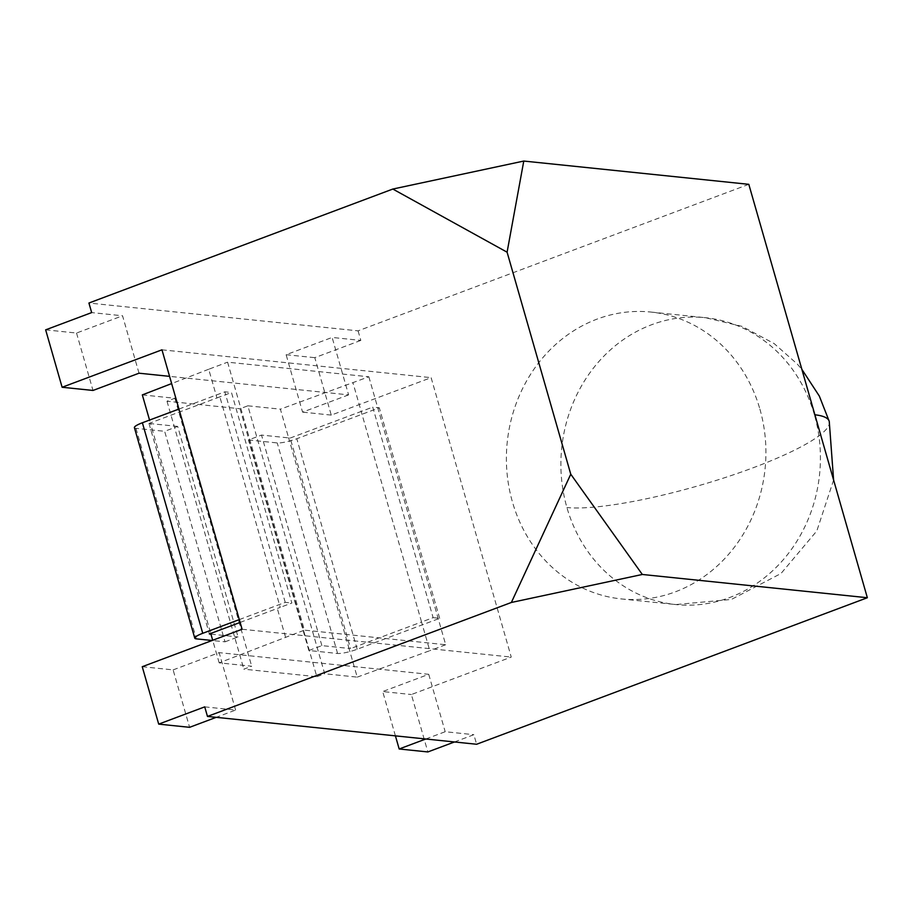 <?xml version="1.0" encoding="UTF-8"?>
<svg xmlns="http://www.w3.org/2000/svg" width="913" height="913" viewBox="0 0 913 913"><rect width="100%" height="100%" fill="white"/><g stroke="black" fill="none" stroke-linecap="round" stroke-linejoin="round"><path stroke-width="0.68" stroke-dasharray="4.57 3.42" d="M759.89 409.092A144.197 129.6 95.9 0 1 621.331 598.928A144.197 129.6 95.9 0 1 512.421 501.899A144.197 129.6 95.9 0 1 650.98 312.063A144.197 129.6 95.9 0 1 759.89 409.092M748.808 184.323L358.079 330.848L88.926 303.025M358.079 330.848L360.818 340.412L332.138 337.445L348.606 394.873L169.578 376.361M139.016 373.2L122.559 315.784L91.665 312.588M360.818 340.412L314.802 357.668L331.259 415.095L431.119 377.651L511.246 657.086L411.386 694.531L427.855 751.947M454.469 741.972L473.87 734.691L476.62 744.255M348.606 394.873L302.58 412.128L286.123 354.712L332.138 337.445M286.123 354.712L314.802 357.668M45.65 329.844L76.532 333.04L122.559 315.784M76.532 333.04L93 390.456M161.966 349.816L431.119 377.651M331.259 415.095L302.58 412.128M368.852 376.784L445.692 644.738L304.428 630.13L227.588 362.176L368.852 376.784L280.394 409.172L288.622 437.886L261.506 435.079L248.484 439.963L277.232 442.931A15.179 2.716 164 0 0 296.805 438.731L379.294 407.791L372.744 407.118L433.116 617.656L421.555 621.993L361.183 411.455L372.744 407.118M242.093 629.251L511.246 657.086M425.789 739.005L445.19 731.724L473.87 734.691M395.42 735.867L382.707 691.563L411.386 694.531M204.729 706.867L235.611 710.052L216.198 717.333M142.245 666.707L173.128 669.891L189.596 727.319M316.834 676.716L324.697 673.76L247.857 405.806L240.005 408.762L316.834 676.716L243.839 669.161L251.691 666.216L219.166 662.849L304.428 630.13M433.116 617.656L439.667 618.329L357.177 649.257A15.179 2.716 -16 0 1 337.605 653.468L308.856 650.501L321.878 645.617L348.994 648.413L357.223 677.126L324.697 673.76M357.223 677.126L429.783 650.695L421.555 621.993L350.558 648.584L348.994 648.413L288.622 437.886L290.186 438.046L350.558 648.584M445.692 644.738L429.783 650.695M290.186 438.046L361.183 411.455L352.954 382.741M240.142 622.426L280.223 607.373L219.85 396.847L216.94 397.965L208.712 369.251L227.588 362.176M247.857 405.806L280.394 409.172M142.325 394.895L174.862 398.262L166.999 401.206L240.005 408.762M208.712 369.251L171.644 383.574M216.94 397.965L231.48 392.51L291.852 603.048L280.223 607.373M285.541 637.206L277.312 608.503M173.128 669.891L219.143 652.635L428.733 674.308L382.707 691.563M235.611 710.052L219.143 652.635M428.733 674.308L445.19 731.724M439.667 618.329L379.294 407.791M225.02 641.828L238.042 636.943L177.681 426.417L164.648 431.301L225.02 641.828L212.124 640.492M134.405 427.626A15.179 2.716 164 0 0 135.969 428.334L164.648 431.301M178.948 409.047L224.86 391.825L231.48 392.51M219.85 396.847L148.99 423.449L150.565 423.609L149.549 420.071M177.681 426.417L150.565 423.609L210.732 633.462M210.926 634.147L238.042 636.943M239.32 619.585L285.233 602.363L291.852 603.048M285.233 602.363L224.86 391.825M337.605 653.468L277.232 442.931M308.856 650.501L248.484 439.963M321.878 645.617L261.506 435.079M174.862 398.262L251.691 666.216M219.166 662.849L212.695 640.287M166.999 401.206L243.839 669.161M148.99 423.449L209.362 633.976M814.385 414.73A144.197 129.6 -84.1 0 0 705.475 317.701A144.197 129.6 -84.1 0 0 566.916 507.525A144.197 129.6 -84.1 0 0 675.814 604.554A144.197 129.6 -84.1 0 0 814.385 414.73A144.197 25.815 -16 0 1 814.887 414.787M829.255 421.384A144.197 25.815 -16 0 1 726.428 477.134A144.197 25.815 -16 0 1 566.916 507.525M357.177 649.257L296.805 438.731M135.969 428.334L196.341 638.86M650.98 312.063L705.475 317.701L741.915 326.352L774.144 343.573L797.129 363.899L801.865 369.354M833.603 480.021L816.815 530.944L781.026 573.478L731.393 599.453L675.814 604.554L621.331 598.928"/><path stroke-width="1.37" d="M169.578 376.361L139.016 373.2L93 390.456L62.118 387.26L45.65 329.844L91.665 312.588L88.926 303.025L392.83 189.048L523.777 161.053L748.808 184.323L867.35 597.73L642.318 574.471L570.762 474.212L507.092 252.193L523.777 161.053M570.762 474.212L511.371 602.466L207.468 716.431L476.62 744.255L867.35 597.73M425.789 739.005L399.175 748.98L427.855 751.947L454.469 741.972M392.83 189.048L507.092 252.193M62.118 387.26L161.966 349.816L242.093 629.251L142.245 666.707L158.702 724.123L204.729 706.867L207.468 716.431M511.371 602.466L642.318 574.471M399.175 748.98L395.42 735.867M216.198 717.333L189.596 727.319L158.702 724.123M171.644 383.574L142.325 394.895L149.549 420.071M142.382 422.765A15.179 2.716 164 0 0 134.405 427.626L194.777 638.164A15.179 2.716 -16 0 1 202.743 633.302L142.382 422.765L178.948 409.047M212.124 640.492L196.341 638.86A15.179 2.716 -16 0 1 194.777 638.164M212.695 640.287L210.926 634.147L209.362 633.976L240.142 622.426M239.32 619.585L202.743 633.302M210.732 633.462L210.926 634.147M814.887 414.787A144.197 25.815 -16 0 1 829.255 421.384L833.603 480.021M801.865 369.354L819.326 396.071L829.255 421.384"/></g></svg>
